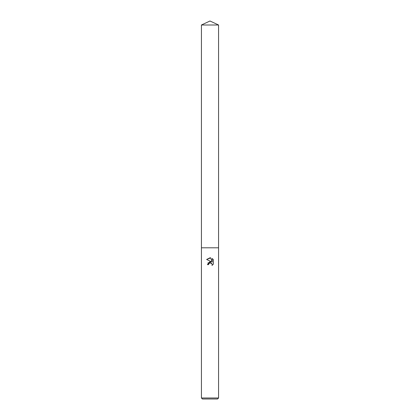<?xml version="1.0" encoding="UTF-8"?>
<svg xmlns="http://www.w3.org/2000/svg" width="420" height="420" viewBox="0 0 420 420"><rect width="100%" height="100%" fill="white"/><g stroke="black" fill="none" stroke-linecap="round" stroke-linejoin="round"><path stroke-width="0.63" d="M210 262.862L208.777 263.818L208.583 264.642L207.391 264.642L210 261.66L211.444 261.833L206.63 259.46L210 257.801L210.73 257.88L212.2 262.111L212.2 258.489L213.371 259.67L213.371 264.143L212.016 265.44L212.205 264.632L211.675 263.351L210 262.862L212.016 263.823M210 397.992L218.568 397.992L218.568 24.995L201.432 24.995L201.432 247.8L218.568 247.8L201.432 247.8L201.432 397.992L210 397.992M201.432 397.992L202.44 399L217.56 399L218.568 397.992M208.583 264.642L208.703 263.975M212.016 265.44L213.371 264.143M211.444 261.833L207.858 263.014M208.777 263.818L209.942 262.873M213.371 259.67L212.2 258.489M210.73 257.88L206.63 259.46M201.432 24.995L210 21L218.568 24.995"/></g></svg>
